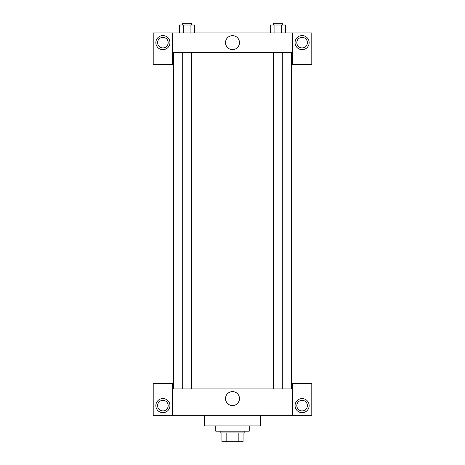 <?xml version="1.0" encoding="UTF-8"?>
<svg xmlns="http://www.w3.org/2000/svg" width="465" height="465" viewBox="0 0 465 465"><rect width="100%" height="100%" fill="white"/><g stroke="black" fill="none" stroke-linecap="round" stroke-linejoin="round"><path stroke-width="0.7" d="M238.185 432.938L238.185 441.75L221.927 441.75L221.927 432.938M238.185 441.75L243.073 441.75L243.073 432.938L243.073 441.75M244.834 431.177L244.834 432.938L220.166 432.938L220.166 431.177M226.815 432.938L226.815 441.75M215.76 425.894L215.76 431.177L249.24 431.177L249.24 425.894M204.304 415.321L204.304 425.894L260.696 425.894L260.696 415.321M292.409 415.321L292.409 383.602L311.794 383.602L311.794 415.321L153.206 415.321L153.206 383.602L172.591 383.602L172.591 415.321M162.895 412.676A7.051 7.051 0 0 1 156.792 402.103A7.051 7.051 0 0 1 168.998 402.103A7.051 7.051 0 0 1 162.895 412.676M157.612 405.625A5.284 5.284 0 0 1 165.54 401.051A5.284 5.284 0 0 1 165.54 410.206A5.284 5.284 0 0 1 157.612 405.625M302.105 412.676A7.051 7.051 0 0 1 296.002 402.103A7.051 7.051 0 0 1 308.208 402.103A7.051 7.051 0 0 1 302.105 412.676M296.815 405.625A5.284 5.284 0 0 1 302.105 400.342A5.284 5.284 0 0 1 307.388 405.625A5.284 5.284 0 0 1 302.105 410.915A5.284 5.284 0 0 1 296.815 405.625M232.5 391.606A6.969 6.969 0 0 1 238.539 402.062A6.969 6.969 0 0 1 226.461 402.062A6.969 6.969 0 0 1 232.5 391.606M292.409 388.885L172.591 388.885M292.409 52.324L292.409 64.658L311.794 64.658L311.794 32.939L292.409 32.939L292.409 52.324L172.591 52.324L172.591 64.658L153.206 64.658L153.206 32.939L172.591 32.939L172.591 52.324M168.185 42.635A5.284 5.284 0 0 1 162.895 47.918A5.284 5.284 0 0 1 157.612 42.635A5.284 5.284 0 0 1 162.895 37.345A5.284 5.284 0 0 1 168.185 42.635M162.895 49.679A7.051 7.051 0 0 1 156.792 39.107A7.051 7.051 0 0 1 168.998 39.107A7.051 7.051 0 0 1 162.895 49.679M307.388 42.635A5.284 5.284 0 0 1 299.46 47.209A5.284 5.284 0 0 1 299.46 38.054A5.284 5.284 0 0 1 307.388 42.635M302.105 49.679A7.051 7.051 0 0 1 296.002 39.107A7.051 7.051 0 0 1 308.208 39.107A7.051 7.051 0 0 1 302.105 49.679M292.409 32.939L172.591 32.939M225.531 42.635A6.969 6.969 0 0 1 235.988 36.596A6.969 6.969 0 0 1 235.988 48.668A6.969 6.969 0 0 1 225.531 42.635M285.522 32.939L285.522 25.011L270.264 25.011L270.264 32.939M281.709 25.011L281.709 32.939M274.077 25.011L274.077 32.939M273.484 25.011L273.484 23.25L282.296 23.25L282.296 25.011M194.736 32.939L194.736 25.011L179.478 25.011L179.478 32.939M190.923 25.011L190.923 32.939M183.291 25.011L183.291 32.939M182.704 25.011L182.704 23.25L191.516 23.25L191.516 25.011M173.468 52.324L173.468 388.885M291.532 52.324L291.532 388.885M282.296 388.885L282.296 52.324M273.484 388.885L273.484 52.324M182.704 52.324L182.704 388.885M191.516 52.324L191.516 388.885"/></g></svg>
